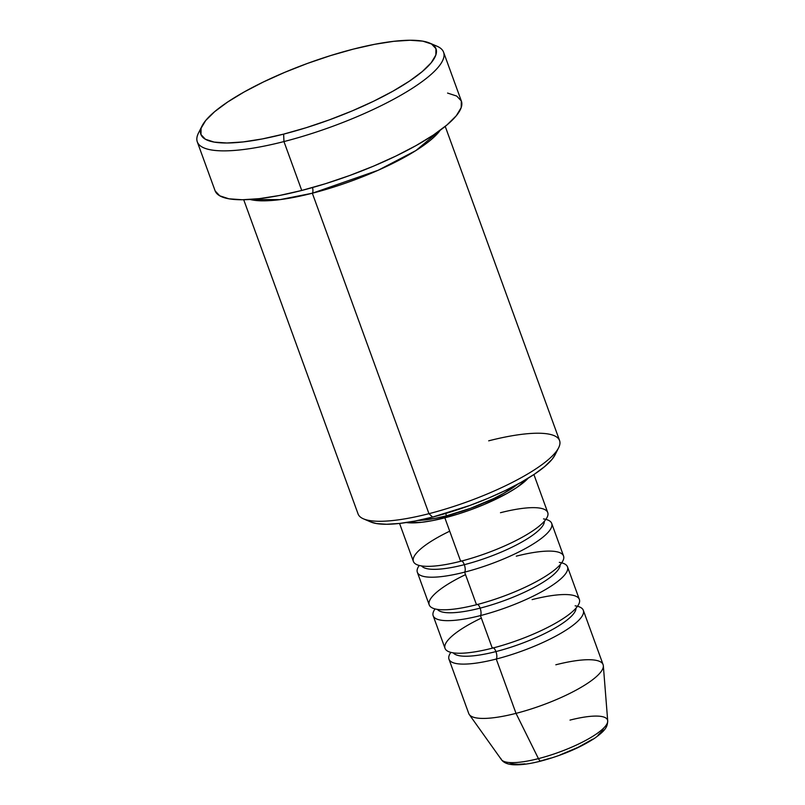 <?xml version="1.0" encoding="UTF-8"?>
<svg xmlns="http://www.w3.org/2000/svg" width="805" height="805" viewBox="0 0 805 805"><rect width="100%" height="100%" fill="white"/><g stroke="black" fill="none" stroke-linecap="round" stroke-linejoin="round"><path stroke-width="1.21" d="M550.731 758.069L541.503 760.695A5.957 2.184 -104.4 0 1 540.98 761.037A5.957 2.184 -104.4 0 1 538.434 758.622A56.702 13.715 160 0 1 500.841 758.441M421.589 565.935A65.527 15.848 -20 0 0 464.304 564.687A5.957 2.184 75.6 0 0 461.195 560.934A5.957 2.184 -104.4 0 1 464.304 564.687A65.527 15.848 -20 0 0 544.361 521.268A65.527 15.848 160 0 1 464.304 564.687A5.957 2.184 -104.4 0 1 464.616 572.144A5.957 2.184 75.6 0 0 464.304 564.687A65.527 15.848 160 0 1 427.646 568.813M399.562 523.441L413.398 561.447A71.484 17.297 -20 0 0 460.661 561.276A71.484 17.297 -20 0 0 544.995 520.503A71.484 17.297 -20 0 0 500.479 512.715M543.506 518.913A71.484 17.297 160 0 1 536.865 541.624A71.484 17.297 160 0 1 464.616 572.144A71.484 17.297 160 0 1 417.352 572.305L429.216 604.897A71.484 17.297 -20 0 0 476.48 604.726A71.484 17.297 -20 0 0 560.813 563.953A71.484 17.297 -20 0 0 516.287 556.164M559.324 562.373A71.484 17.297 160 0 1 552.673 585.074A71.484 17.297 160 0 1 480.434 615.594A5.957 2.184 75.6 0 0 480.112 608.137A65.527 15.848 -20 0 0 560.169 564.718A65.527 15.848 160 0 1 480.112 608.137A5.957 2.184 75.6 0 0 477.013 604.384M561.669 562.836A71.484 17.297 160 0 1 567.515 566.861A71.484 17.297 160 0 1 480.434 615.594L492.298 648.186L480.434 615.594A71.484 17.297 160 0 1 433.171 615.755L445.024 648.347A71.484 17.297 -20 0 0 492.298 648.186A71.484 17.297 -20 0 0 576.632 607.403A71.484 17.297 -20 0 0 532.105 599.614M575.988 608.167A65.527 15.848 160 0 1 495.93 651.587A65.527 15.848 -20 0 0 575.988 608.167M575.132 605.823A71.484 17.297 160 0 1 568.491 628.524A71.484 17.297 160 0 1 496.252 659.043A5.957 2.184 75.6 0 0 495.93 651.587A5.957 2.184 -104.4 0 1 496.252 659.043A71.484 17.297 160 0 1 448.979 659.215L468.752 713.522A71.484 17.297 -20 0 0 516.015 713.361A71.484 17.297 160 0 1 469.295 714.558L501.374 759.578A56.702 13.715 -20 0 0 538.434 758.622L516.015 713.361L496.252 659.043L516.015 713.361A71.484 17.297 -20 0 0 603.096 664.628L583.323 610.311A71.484 17.297 160 0 1 496.252 659.043A71.484 17.297 160 0 1 450.87 652.372M243.714 199.741L358.064 513.922A107.226 25.941 -20 0 0 428.964 513.681A107.226 25.941 160 0 1 363.458 518.843L370.733 521.962A101.269 24.502 -20 0 0 432.607 517.082L428.964 513.681L312.33 193.22A5.957 2.184 75.6 0 0 312.541 187.545A5.957 2.184 -104.4 0 1 312.33 193.22A107.226 25.941 160 0 1 250.063 199.479L279.939 199.64L312.33 193.22L428.964 513.681A107.226 25.941 -20 0 0 559.586 440.577L445.225 126.395M202.045 125.962L198.483 133.036A131.054 31.707 -20 0 0 283.954 141.569L283.632 134.123A125.097 30.268 160 0 1 202.045 125.962A125.097 30.268 160 0 1 353.294 49.125L330.634 55.575L307.5 63.404L284.789 72.329L263.376 81.989L244.076 92.012L227.634 102.034L214.683 111.643L205.718 120.488L201.089 128.226L200.968 134.556L205.366 139.235L214.11 142.083L226.869 142.998L243.14 141.932L262.309 138.933L283.632 134.123L306.303 127.673L329.436 119.834L352.147 110.919L373.56 101.259L392.86 91.227L409.302 81.214L422.253 71.595L431.218 62.75L435.847 55.022L435.958 48.692L431.561 44.013L422.826 41.156L410.067 40.25L393.796 41.317L374.627 44.315L353.294 49.125A125.097 30.268 160 0 1 429.729 43.098A125.097 30.268 160 0 1 403.567 84.907A125.097 30.268 160 0 1 283.632 134.123L283.954 141.569A131.054 31.707 160 0 1 197.295 141.881A131.054 31.707 160 0 1 200.767 129.313M440.194 130.269L415.903 150.565L378.189 170.257L312.33 193.22A107.226 25.941 160 0 0 440.194 130.269M465.532 574.639A71.484 17.297 -20 0 0 429.216 604.897A71.484 17.297 -20 0 0 476.48 604.726L464.616 572.144L476.48 604.726A71.484 17.297 -20 0 0 563.56 556.003L551.697 523.411A71.484 17.297 160 0 1 464.616 572.144A71.484 17.297 160 0 1 419.234 565.472M444.853 517.826A71.484 17.297 160 0 1 406.243 522.556L421.709 522.294L432.667 520.583L457.804 514.143L471.026 509.666L483.996 504.574L507.271 493.324L516.659 487.599L528.221 478.15A71.484 17.297 160 0 1 444.853 517.826L460.661 561.276L444.853 517.826M446.513 515.804L445.658 513.469L446.513 515.804A65.527 15.848 -20 0 0 517.776 484.157L503.719 493.334L493.616 498.597L470.502 508.327L446.513 515.804L435.334 518.329L418.107 520.433A65.527 15.848 -20 0 0 446.513 515.804M197.295 141.881L215.086 190.755A131.054 31.707 -20 0 0 301.744 190.453L283.954 141.569L301.744 190.453A131.054 31.707 -20 0 0 461.386 101.118L443.595 52.234A131.054 31.707 160 0 1 283.954 141.569A131.054 31.707 -20 0 0 409.594 90.019A131.054 31.707 -20 0 0 437.004 46.217L429.729 43.098M481.34 618.089A71.484 17.297 -20 0 0 445.024 648.347A71.484 17.297 -20 0 0 492.298 648.186A71.484 17.297 -20 0 0 579.369 599.453L567.515 566.861M577.487 606.286A71.484 17.297 160 0 1 583.323 610.311M555.822 664.789A71.484 17.297 160 0 1 603.337 665.765A71.484 17.297 160 0 1 516.015 713.361L538.434 758.622A56.702 13.715 -20 0 0 607.705 720.878L603.337 665.765M509.625 762.778L513.188 763.945L518.38 764.317L525.011 763.875M560.159 754.879L578.131 747.312L592.691 739.151M597.964 735.237L601.617 731.634L603.498 728.485M432.859 44.849A131.054 31.707 160 0 1 443.595 52.234M447.56 93.068L456.717 96.057L461.325 100.957L461.205 107.588L456.355 115.689L446.966 124.956L433.402 135.029L416.175 145.524L395.949 156.029L373.52 166.152L349.722 175.49L325.492 183.701L301.744 190.453L279.405 195.504L259.321 198.644L242.275 199.751L228.912 198.805L219.755 195.816L215.146 190.916M555.108 454.755L552.069 459.313L544.814 466.477L534.339 474.256L521.026 482.366L505.399 490.487L488.061 498.305L469.677 505.52L432.607 517.082L415.34 520.986L399.823 523.411L386.652 524.266L376.327 523.532L370.622 521.912M449.713 531.189A71.484 17.297 -20 0 0 413.398 561.447A71.484 17.297 -20 0 0 460.661 561.276A71.484 17.297 -20 0 0 547.742 512.544L533.906 474.537M545.86 519.386A71.484 17.297 160 0 1 551.697 523.411M488.685 440.828A107.226 25.941 160 0 1 558.61 447.811A107.226 25.941 160 0 1 428.964 513.681L432.607 517.082A101.269 24.502 -20 0 0 555.048 454.885L558.61 447.811M453.215 652.835A65.527 15.848 -20 0 0 495.93 651.587A65.527 15.848 160 0 1 459.273 655.723M492.831 647.834A5.957 2.184 -104.4 0 1 495.93 651.587M437.397 609.385A65.527 15.848 -20 0 0 480.112 608.137A5.957 2.184 -104.4 0 1 480.434 615.594A71.484 17.297 160 0 1 435.052 608.922M480.112 608.137A65.527 15.848 160 0 1 443.454 612.263M570.01 720.103A56.702 13.715 160 0 1 607.664 721.854A56.702 13.715 160 0 1 538.434 758.622A5.957 2.184 75.6 0 0 540.98 761.037M607.705 720.878C607.342 726.241 606.698 729.642 594.422 738.406C579.731 747.875 561.93 755.422 541 761.037C529.851 763.905 520.634 765.142 513.369 764.75C507.472 764.337 503.477 762.617 501.374 759.578"/></g></svg>
